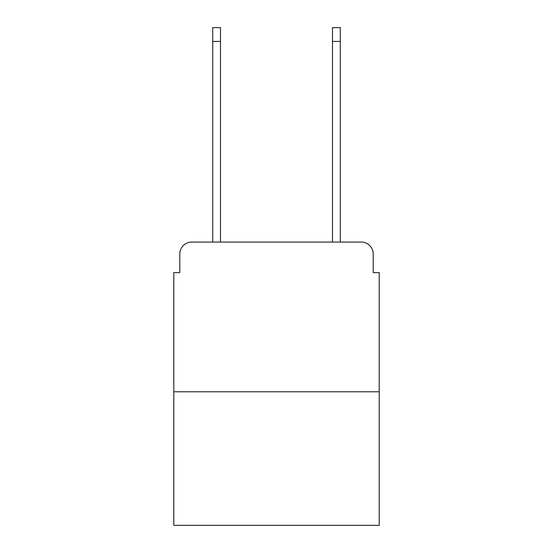 <?xml version="1.0" encoding="UTF-8"?>
<svg xmlns="http://www.w3.org/2000/svg" width="553" height="553" viewBox="0 0 553 553"><rect width="100%" height="100%" fill="white"/><g stroke="black" fill="none" stroke-linecap="round" stroke-linejoin="round"><path stroke-width="0.83" d="M179.773 254.041L179.773 272.608L179.773 254.041A11.979 11.979 0 0 1 191.753 242.062L212.718 242.062L212.718 27.65L220.502 27.65L220.502 242.062L332.498 242.062L332.498 27.65L340.282 27.65L340.282 242.062L361.247 242.062L191.753 242.062M379.213 391.794L173.787 391.794L173.787 525.35L379.213 525.35L379.213 272.608L373.227 272.608L373.227 254.041A11.979 11.979 0 0 0 361.247 242.062M173.787 391.794L173.787 272.608L179.773 272.608M373.227 272.608L373.227 254.041M212.718 41.427L220.502 41.427M340.282 41.427L332.498 41.427"/></g></svg>
